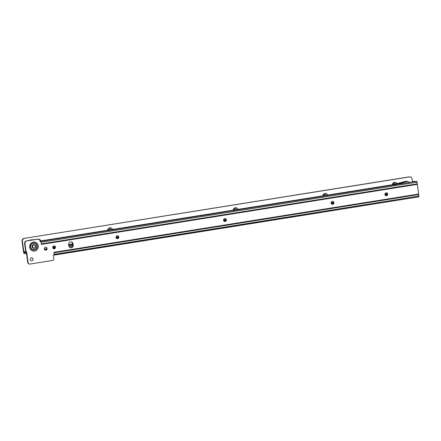 <?xml version="1.0" encoding="UTF-8"?>
<svg xmlns="http://www.w3.org/2000/svg" width="441" height="441" viewBox="0 0 441 441"><rect width="100%" height="100%" fill="white"/><g stroke="black" fill="none" stroke-linecap="round" stroke-linejoin="round"><path stroke-width="0.66" d="M34.034 248.333A1.836 1.753 -81.9 0 1 31.995 246.541A1.836 1.753 -81.9 0 1 34.525 244.871M386.498 192.794A1.483 1.411 -81.9 0 1 387.672 194.034A1.483 1.411 -81.9 0 1 386.084 195.727A1.483 1.411 98.1 0 0 387.716 194.04A1.483 1.411 98.1 0 0 386.52 192.8A1.483 1.411 98.1 0 0 384.916 194.487A1.483 1.411 98.1 0 0 386.107 195.732M332.718 201.388A1.483 1.411 -81.9 0 1 333.887 202.628A1.483 1.411 -81.9 0 1 332.299 204.321M225.153 218.576A1.483 1.411 -81.9 0 1 226.321 219.816A1.483 1.411 -81.9 0 1 224.734 221.509A1.483 1.411 98.1 0 0 226.365 219.822A1.483 1.411 98.1 0 0 225.175 218.576A1.483 1.411 98.1 0 0 223.565 220.268A1.483 1.411 98.1 0 0 224.756 221.514M117.587 235.759A1.483 1.411 -81.9 0 1 118.756 236.999A1.483 1.411 -81.9 0 1 117.168 238.697M54.276 245.874A1.483 1.411 -81.9 0 1 55.45 247.114A1.483 1.411 -81.9 0 1 53.863 248.807M45.875 247.219A1.483 1.411 -81.9 0 1 47.044 248.459A1.483 1.411 -81.9 0 1 45.456 250.152M31.84 257.831A1.483 1.411 -81.9 0 1 33.009 259.071A1.483 1.411 -81.9 0 1 31.421 260.763M333.931 202.634A1.483 1.411 98.1 0 0 332.74 201.394A1.483 1.411 98.1 0 0 331.13 203.081A1.483 1.411 98.1 0 0 332.321 204.326A1.483 1.411 98.1 0 0 333.931 202.634M118.8 237.01A1.483 1.411 98.1 0 0 117.609 235.764A1.483 1.411 98.1 0 0 116 237.456A1.483 1.411 98.1 0 0 117.19 238.697A1.483 1.411 98.1 0 0 118.8 237.01M55.494 247.12A1.483 1.411 98.1 0 0 54.298 245.88A1.483 1.411 98.1 0 0 52.688 247.572A1.483 1.411 98.1 0 0 53.885 248.812A1.483 1.411 98.1 0 0 55.494 247.12M47.088 248.465A1.483 1.411 98.1 0 0 45.897 247.219A1.483 1.411 98.1 0 0 44.287 248.911A1.483 1.411 98.1 0 0 45.478 250.157A1.483 1.411 98.1 0 0 47.088 248.465M33.053 259.076A1.483 1.411 98.1 0 0 31.862 257.831A1.483 1.411 98.1 0 0 30.253 259.523A1.483 1.411 98.1 0 0 31.443 260.769A1.483 1.411 98.1 0 0 33.053 259.076M29.475 264.131L29.123 264.082A2.37 2.26 -81.9 0 1 27.689 262.219L26.35 252.153L25.694 251.535L24.63 243.575A2.37 2.26 -81.9 0 1 26.559 240.88L37.204 239.176A2.37 2.26 -81.9 0 1 37.849 239.171L38.207 239.22A2.37 2.26 98.1 0 0 37.557 239.226L26.912 240.929A2.37 2.26 98.1 0 0 24.988 243.625L26.047 251.585L26.703 252.202L28.048 262.268A2.37 2.26 98.1 0 0 29.475 264.131L52.931 260.383A2.37 2.26 98.1 0 0 53.819 258.15L53.471 255.576A0.888 0.849 -81.9 0 1 54.188 254.562L53.89 252.307L418.614 194.051A1.362 0.391 80.9 0 1 418.652 194.547L418.95 195.876L418.663 195.517M40.638 241.795A0.888 0.849 98.1 0 0 40.693 241.789L41.046 241.839L41.404 244.43A1.362 0.391 -99.1 0 0 41.349 244.105M70.995 241.855A2.37 2.26 -81.9 0 1 72.726 243.812L72.881 244.987A2.37 2.26 -81.9 0 1 70.488 247.704M414.138 181.709L409.595 182.431L408.46 181.725A1.781 1.698 98.1 0 0 407.175 181.527L405.698 181.317L393.041 184.625L394.48 184.829L394.491 185.203L392.479 184.713L41.757 240.753L40.407 241.117L41.052 241.249L40.478 241.425A1.362 0.391 -99.1 0 1 40.732 241.795M54.392 255.025L53.879 254.898M414.132 181.703L412.655 181.494L416.607 181.295A1.362 0.391 80.9 0 1 417.098 182.188L41.107 242.263M409.595 182.431L407.826 182.717A0.595 0.568 98.1 0 0 407.44 182.673L406.497 182.927L407.826 182.717M406.497 182.927L394.48 184.829M405.698 181.317A1.781 1.698 -81.9 0 1 406.348 181.279L407.826 181.488M411.911 182.061L412.655 181.494M393.824 184.498L395.263 184.702M68.757 245.753L68.598 244.579A2.37 2.26 -81.9 0 1 71.172 241.872A2.37 2.26 -81.9 0 1 73.079 243.862L73.239 245.036A2.37 2.26 -81.9 0 1 70.665 247.737A2.37 2.26 -81.9 0 1 68.757 245.753M417.004 182.982L417.219 182.668L417.225 183.858A1.362 0.391 80.9 0 1 417.324 184.366L418.614 194.051M41.046 241.839A0.888 0.849 -81.9 0 1 40.098 241.095L40.114 241.21A2.37 2.26 98.1 0 0 38.207 239.22M54.16 254.358L418.95 196.074A1.362 0.391 80.9 0 1 418.718 196.862L54.425 255.069L53.918 254.87A1.362 0.391 -99.1 0 0 53.951 254.644M417.219 182.668L417.098 182.188M53.934 252.638A1.362 0.391 -99.1 0 0 53.901 252.324M418.718 196.862A1.362 0.391 80.9 0 1 418.685 196.862L53.885 254.953M54.425 255.063L53.918 254.87M40.506 241.729L40.478 241.425M395.252 184.724L407.175 181.527M33.555 248.283A1.781 1.698 98.1 0 0 35.638 246.888A1.781 1.698 98.1 0 0 34.227 244.799A1.781 1.698 98.1 0 0 33.555 248.283M33.621 247.996A1.483 1.411 98.1 0 0 35.346 246.91A1.483 1.411 98.1 0 0 34.332 245.124A1.483 1.411 98.1 0 0 32.606 246.21A1.483 1.411 98.1 0 0 33.621 247.996M38.147 239.215A2.519 2.403 -81.9 0 1 40.798 240.951M107.802 230.196A2.519 2.403 -81.9 0 1 112.499 229.447M111.22 229.651A1.483 1.411 98.1 0 0 108.486 230.092M233.295 210.148A2.519 2.403 -81.9 0 1 237.991 209.398M236.712 209.602A1.483 1.411 98.1 0 0 233.978 210.037M322.933 195.826A2.519 2.403 -81.9 0 1 327.63 195.076M326.351 195.28A1.483 1.411 98.1 0 0 323.617 195.716M392.402 184.729A2.519 2.403 -81.9 0 1 396.983 183.654M395.737 183.985A1.483 1.411 98.1 0 0 393.085 184.619M110.085 228.725A1.483 1.411 -81.9 0 1 111.176 229.662M235.577 208.67A1.483 1.411 -81.9 0 1 236.674 209.607M325.215 194.343A1.483 1.411 -81.9 0 1 326.312 195.286M394.684 183.247A1.483 1.411 -81.9 0 1 395.704 183.996M72.693 246.315L69.209 246.872M387.578 194.795L385.191 195.181M333.798 203.389L331.406 203.775M226.227 220.583L223.846 220.963M118.662 237.771L116.281 238.151M72.897 245.086L68.752 245.747M53.124 248.437L55.346 247.908M52.688 247.169L53.78 246.91L54.089 247.638L55.379 247.825M26.548 253.647L24.272 253.603A1.896 0.546 80.9 0 1 23.456 251.646L22.05 241.128A2.37 2.26 -81.9 0 1 23.979 238.427L409.143 176.874A2.37 2.26 -81.9 0 1 409.788 176.869L410.141 176.918A2.37 2.26 98.1 0 0 409.496 176.924L409.143 176.874M25.054 253.713L24.9 252.544L24.112 252.428L23.808 251.695L22.403 241.177L22.05 241.128M26.361 252.241L25.793 252.164L25.683 251.464M44.337 249.154L47.049 248.509M410.141 176.918A2.37 2.26 98.1 0 1 412.048 178.908L412.418 181.67M23.979 238.427L409.496 176.924M24.332 238.476A2.37 2.26 98.1 0 0 22.403 241.177M24.9 252.544L26.394 252.478M34.183 249.766A3.274 3.126 98.1 0 0 36.851 246.034A3.274 3.126 98.1 0 0 33.323 243.294A3.274 3.126 98.1 0 0 30.655 247.021A3.274 3.126 98.1 0 0 34.183 249.766M34.172 249.722A3.236 3.087 98.1 0 0 36.807 246.039A3.236 3.087 98.1 0 0 33.323 243.333A3.236 3.087 98.1 0 0 30.688 247.015A3.236 3.087 98.1 0 0 34.172 249.722M34.31 250.069A3.572 3.407 98.1 0 0 37.215 246.001A3.572 3.407 98.1 0 0 33.367 243.013A3.572 3.407 98.1 0 0 30.462 247.081A3.572 3.407 98.1 0 0 34.31 250.069M34.558 251.034A4.537 4.322 -81.9 0 1 29.674 247.241A4.537 4.322 -81.9 0 1 33.362 242.076A4.537 4.322 -81.9 0 1 38.246 245.874A4.537 4.322 -81.9 0 1 34.558 251.034M393.918 184.917L40.798 241.337M416.607 181.295L414.093 181.698M417.324 184.366L41.404 244.43M417.225 183.858L41.327 243.917M53.956 252.82L418.652 194.547M24.988 243.625L24.63 243.575M26.047 251.585L25.694 251.535M28.048 262.268L27.689 262.219M26.703 252.202L26.35 252.153M26.647 252.103L26.295 252.054M26.102 251.684L25.749 251.635M37.557 239.226L37.204 239.176M26.912 240.929L26.559 240.88M73.079 243.862L72.726 243.812M73.239 245.036L72.881 244.987M407.429 182.679L407.765 182.723M29.42 240.422A6.521 6.218 -81.9 0 1 32.965 239.832L29.382 240.428M30.92 240.18A6.521 6.218 -81.9 0 1 32.86 239.871M52.793 247.947L55.456 247.423M68.697 245.306L72.837 244.645M116.06 237.738L118.767 237.302M223.626 220.544L226.332 220.114M331.191 203.356L333.898 202.926M53.78 246.91L55.312 246.662M68.592 244.54L72.737 243.879M116.011 236.96L118.618 236.547M223.576 219.772L226.183 219.359M331.147 202.584L333.749 202.165M384.927 193.99L387.529 193.571M384.976 194.762L387.683 194.327M23.808 251.695L25.49 251.431M24.112 252.428L25.793 252.164M44.795 249.849L46.895 249.347M40.407 241.117L40.489 241.718M33.725 248.322L33.058 248.228M34.227 244.799L33.56 244.705"/></g></svg>
